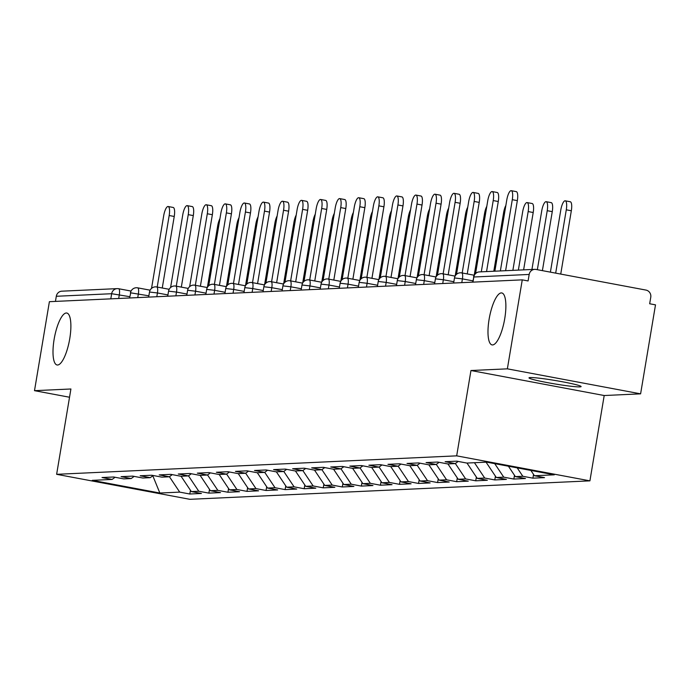 <?xml version="1.0" encoding="UTF-8"?>
<svg xmlns="http://www.w3.org/2000/svg" width="690" height="690" viewBox="0 0 690 690"><rect width="100%" height="100%" fill="white"/><g stroke="black" fill="none" stroke-linecap="round" stroke-linejoin="round"><path stroke-width="1.03" d="M69.759 338.643A26.427 7.633 -79.4 0 0 66.809 313.036A26.427 7.633 -79.4 0 0 54.122 339.359A26.427 7.633 -79.4 0 0 57.063 364.976A26.427 7.633 -79.4 0 0 69.759 338.643M504.752 318.564A26.427 7.633 -79.4 0 0 501.803 292.957A26.427 7.633 -79.4 0 0 489.107 319.289A26.427 7.633 -79.4 0 0 492.056 344.897A26.427 7.633 -79.4 0 0 504.752 318.564M579.911 386.883A26.427 1.716 9.5 0 1 550.956 383.261A26.427 1.716 9.5 0 1 528.989 377.853A26.427 1.716 9.5 0 1 530.187 377.551A26.427 1.716 9.5 0 1 559.15 381.173A26.427 1.716 9.5 0 1 581.109 386.581A26.427 1.716 9.5 0 1 579.911 386.883M640.605 393.843L507.366 368.839L470.959 370.521L604.198 395.525L640.605 393.843L655.5 304.859L649.67 303.764L650.765 297.261A6.193 5.917 87.4 0 0 645.952 290.076L536.018 269.445A6.193 5.917 87.4 0 0 529.178 274.447L528.091 280.951L522.261 279.855L49.395 301.685L34.5 390.669L69.535 397.242M604.198 395.525L589.916 480.852L189.871 499.318L56.632 474.315L456.677 455.849L589.916 480.852M530.877 470.433L534.431 475.738L554.286 474.824L486.692 462.136L466.837 463.059L456.737 461.161L445.128 461.696L455.227 463.594L458.186 461.429M534.431 475.738L544.531 477.635L532.922 478.17L533.543 474.427M517.198 467.863L522.822 476.273L532.922 478.17M522.822 476.273L515.37 476.618L525.47 478.515L513.86 479.05L514.481 475.307M494.721 463.645L503.76 477.161L513.86 479.05M503.76 477.161L496.308 477.497L506.408 479.395L494.799 479.93L495.42 476.186M474.444 462.705L484.699 478.041L494.799 479.93M484.699 478.041L477.247 478.377L487.347 480.275L475.738 480.809L476.359 477.066M455.34 463.516L465.638 478.92L475.738 480.809M465.638 478.92L458.186 479.257L468.277 481.154L456.677 481.689L457.298 477.946M436.278 464.396L446.577 479.8L456.677 481.689M446.577 479.8L439.116 480.136L449.216 482.034L437.615 482.569L438.236 478.825M417.217 465.276L427.515 480.68L437.615 482.569M427.515 480.68L420.055 481.016L430.155 482.914L418.554 483.449L419.175 479.705M398.147 466.155L408.454 481.56L418.554 483.449M408.454 481.56L400.994 481.896L411.093 483.793L399.493 484.328L400.114 480.585M379.086 467.035L389.393 482.439L399.493 484.328M389.393 482.439L381.932 482.776L392.032 484.673L380.432 485.208L381.053 481.465M360.025 467.915L370.332 483.319L380.432 485.208M370.332 483.319L362.871 483.656L372.971 485.553L361.37 486.088L361.991 482.345M340.964 468.795L351.27 484.199L361.37 486.088M351.27 484.199L343.81 484.535L353.91 486.433L342.309 486.968L342.93 483.224M321.902 469.674L332.209 485.079L342.309 486.968M332.209 485.079L324.748 485.424L334.848 487.312L323.248 487.847L323.869 484.104M302.841 470.554L313.148 485.958L323.248 487.847M313.148 485.958L305.687 486.303L315.787 488.192L304.187 488.727L304.808 484.984M283.78 471.434L294.087 486.838L304.187 488.727M294.087 486.838L286.626 487.183L296.726 489.072L285.117 489.607L285.746 485.864M264.719 472.314L275.017 487.718L285.117 489.607M275.017 487.718L267.565 488.063L277.665 489.952L266.055 490.486L266.685 486.743M245.657 473.193L255.956 488.598L266.055 490.486M255.956 488.598L248.504 488.943L258.603 490.832L246.994 491.366L247.624 487.623M226.596 474.073L236.894 489.477L246.994 491.366M236.894 489.477L229.442 489.822L239.542 491.711L227.933 492.246L228.562 488.503M207.535 474.953L217.833 490.357L227.933 492.246M217.833 490.357L210.381 490.702L220.481 492.591L208.872 493.126L209.501 489.382M188.474 475.833L198.772 491.237L208.872 493.126M198.772 491.237L191.32 491.582L201.42 493.471L189.81 494.006L190.44 490.262M169.412 476.712L179.711 492.117L189.81 494.006M179.711 492.117L159.856 493.031L92.27 480.344L112.125 479.429L115.083 477.273M455.227 463.594L447.776 463.939L437.676 462.041L426.066 462.576L436.166 464.474L428.714 464.818L418.614 462.921L407.005 463.456L417.105 465.353L409.653 465.698L399.553 463.801L387.944 464.336L398.044 466.233L390.592 466.578L380.492 464.68L368.883 465.215L378.983 467.113L371.531 467.458L361.431 465.56L349.821 466.095L359.921 467.993L352.469 468.338L342.369 466.44L330.76 466.975L340.86 468.872L333.408 469.217L323.308 467.32L311.699 467.855L321.799 469.752L314.347 470.097L304.247 468.2L292.638 468.734L302.738 470.632L295.286 470.977L285.186 469.079L273.576 469.614L283.676 471.511L276.224 471.857L266.124 469.959L254.515 470.494L264.615 472.391L257.163 472.736L247.063 470.839L235.454 471.374L245.554 473.271L238.102 473.616L228.002 471.719L216.393 472.253L226.493 474.151L219.041 474.496L208.941 472.598L197.331 473.133L207.431 475.031L199.979 475.375L189.879 473.478L178.27 474.013L188.37 475.91L180.918 476.255L170.818 474.358L159.209 474.893L169.309 476.79L161.857 477.135L151.757 475.238L140.148 475.772L150.248 477.67L142.796 478.015L132.696 476.117L121.086 476.652L131.186 478.55L123.734 478.895L113.634 476.997L102.025 477.532L112.125 479.429M508.409 466.216L515.37 476.618M486.053 462.171L496.308 477.497M436.166 464.474L439.125 462.309M466.992 463.05L477.247 478.377M417.105 465.353L420.063 463.188M447.931 463.93L458.186 479.257M398.044 466.233L401.002 464.077M428.87 464.81L439.116 480.136M378.983 467.113L381.941 464.957M409.808 465.69L420.055 481.016M359.921 467.993L362.88 465.836M390.747 466.569L400.994 481.896M340.86 468.872L343.818 466.716M371.686 467.449L381.932 482.776M321.799 469.752L324.757 467.596M352.625 468.329L362.871 483.656M302.738 470.632L305.696 468.476M333.563 469.209L343.81 484.535M283.676 471.511L286.635 469.355M314.502 470.088L324.748 485.424M264.615 472.391L267.573 470.235M295.441 470.968L305.687 486.303M245.554 473.271L248.512 471.115M276.38 471.848L286.626 487.183M226.493 474.151L229.451 471.995M257.318 472.728L267.565 488.063M207.431 475.031L210.39 472.874M238.257 473.607L248.504 488.943M188.37 475.91L191.328 473.754M219.196 474.487L229.442 489.822M169.309 476.79L172.267 474.634M200.135 475.367L210.381 490.702M150.248 477.67L153.206 475.514M181.073 476.247L191.32 491.582M131.186 478.55L134.145 476.393M110.797 298.848L111.659 293.716L56.304 296.277L55.45 301.401M56.304 296.277A6.193 5.917 -92.6 0 1 61.85 291.18L117.197 288.627A6.193 5.917 -92.6 0 1 118.508 288.713A6.193 1.794 100.6 0 1 118.628 288.722A6.193 1.794 100.6 0 1 119.318 294.725L118.689 298.485M152.809 475.798L159.856 493.031M507.366 368.839L522.261 279.855M470.959 370.521L456.677 455.849M56.632 474.315L70.915 388.988L34.5 390.669M168.144 206.517L173.199 207.466A9.289 2.682 100.6 0 1 174.234 216.47L169.179 215.522A9.289 2.682 -79.4 0 0 168.144 206.517A9.289 2.682 -79.4 0 0 163.685 215.772L151.533 288.394M174.234 216.47L162.262 287.997M169.179 215.522L157.208 287.049M219.946 218.644A9.289 2.682 -79.4 0 0 217.678 225.906L207.388 287.385M187.206 205.637L192.26 206.586A9.289 2.682 100.6 0 1 193.295 215.591L188.241 214.642A9.289 2.682 -79.4 0 0 187.206 205.637A9.289 2.682 -79.4 0 0 182.746 214.892L170.594 287.514M193.295 215.591L181.323 287.118M188.241 214.642L176.269 286.169M206.267 204.758L211.321 205.706A9.289 2.682 100.6 0 1 212.356 214.711L207.302 213.762A9.289 2.682 -79.4 0 0 206.267 204.758A9.289 2.682 -79.4 0 0 201.808 214.012L189.655 286.635M212.356 214.711L200.385 286.238M207.302 213.762L195.33 285.289M225.328 203.878L230.382 204.827A9.289 2.682 100.6 0 1 231.417 213.831L226.363 212.882A9.289 2.682 -79.4 0 0 225.328 203.878A9.289 2.682 -79.4 0 0 220.869 213.132L208.716 285.755M231.417 213.831L219.446 285.358M226.363 212.882L214.392 284.409M244.389 202.998L249.444 203.947A9.289 2.682 100.6 0 1 250.479 212.951L245.424 212.003A9.289 2.682 -79.4 0 0 244.389 202.998A9.289 2.682 -79.4 0 0 239.93 212.253L227.778 284.875M250.479 212.951L238.507 284.478M245.424 212.003L233.453 283.53M263.451 202.118L268.505 203.067A9.289 2.682 100.6 0 1 269.54 212.072L264.486 211.123A9.289 2.682 -79.4 0 0 263.451 202.118A9.289 2.682 -79.4 0 0 258.991 211.373L246.839 283.995M269.54 212.072L257.568 283.599M264.486 211.123L252.514 282.65M239.007 217.764A9.289 2.682 -79.4 0 0 236.739 225.026L226.449 286.505M258.069 216.884A9.289 2.682 -79.4 0 0 255.8 224.147L245.511 285.626M277.13 216.005A9.289 2.682 -79.4 0 0 274.862 223.267L264.572 284.746M296.191 215.125A9.289 2.682 -79.4 0 0 293.923 222.387L283.633 283.866M315.252 214.245A9.289 2.682 -79.4 0 0 312.984 221.507L302.694 282.986M282.512 201.239L287.566 202.187A9.289 2.682 100.6 0 1 288.601 211.192L283.547 210.243A9.289 2.682 -79.4 0 0 282.512 201.239A9.289 2.682 -79.4 0 0 278.053 210.493L265.9 283.116M288.601 211.192L276.63 282.719M283.547 210.243L271.575 281.77M334.314 213.365A9.289 2.682 -79.4 0 0 332.045 220.628L321.756 282.106M301.573 200.359L306.627 201.308A9.289 2.682 100.6 0 1 307.662 210.312L302.608 209.363A9.289 2.682 -79.4 0 0 301.573 200.359A9.289 2.682 -79.4 0 0 297.114 209.613L284.961 282.236M307.662 210.312L295.691 281.839M302.608 209.363L290.637 280.89M353.375 212.486A9.289 2.682 -79.4 0 0 351.106 219.748L340.817 281.227M320.634 199.479L325.689 200.428A9.289 2.682 100.6 0 1 326.724 209.432L321.669 208.484A9.289 2.682 -79.4 0 0 320.634 199.479A9.289 2.682 -79.4 0 0 316.175 208.734L304.023 281.356M326.724 209.432L314.752 280.959M321.669 208.484L309.698 280.011M372.436 211.606A9.289 2.682 -79.4 0 0 370.168 218.868L359.878 280.347M339.696 198.599L344.75 199.548A9.289 2.682 100.6 0 1 345.785 208.553L340.731 207.604A9.289 2.682 -79.4 0 0 339.696 198.599A9.289 2.682 -79.4 0 0 335.237 207.854L323.084 280.476M345.785 208.553L333.813 280.08M340.731 207.604L328.759 279.131M391.497 210.726A9.289 2.682 -79.4 0 0 389.229 217.988L378.939 279.467M358.757 197.72L363.811 198.668A9.289 2.682 100.6 0 1 364.846 207.673L359.792 206.724A9.289 2.682 -79.4 0 0 358.757 197.72A9.289 2.682 -79.4 0 0 354.298 206.974L342.145 279.588M364.846 207.673L352.875 279.2M359.792 206.724L347.82 278.251M410.559 209.846A9.289 2.682 -79.4 0 0 408.29 217.109L398.001 278.588M377.818 196.84L382.872 197.788A9.289 2.682 100.6 0 1 383.907 206.793L378.853 205.844A9.289 2.682 -79.4 0 0 377.818 196.84A9.289 2.682 -79.4 0 0 373.359 206.094L361.206 278.708M383.907 206.793L371.936 278.32M378.853 205.844L366.882 277.371M429.62 208.967A9.289 2.682 -79.4 0 0 427.352 216.229L417.062 277.708M396.879 195.96L401.934 196.909A9.289 2.682 100.6 0 1 402.969 205.913L397.914 204.964A9.289 2.682 -79.4 0 0 396.879 195.96A9.289 2.682 -79.4 0 0 392.42 205.215L380.268 277.829M402.969 205.913L390.997 277.44M397.914 204.964L385.952 276.492M448.681 208.087A9.289 2.682 -79.4 0 0 446.413 215.349L436.123 276.828M415.941 195.08L420.995 196.029A9.289 2.682 100.6 0 1 422.03 205.034L416.976 204.085A9.289 2.682 -79.4 0 0 415.941 195.08A9.289 2.682 -79.4 0 0 411.481 204.335L399.329 276.949M422.03 205.034L410.058 276.561M416.976 204.085L405.013 275.612M467.742 207.207A9.289 2.682 -79.4 0 0 465.474 214.469L455.184 275.948M435.002 194.201L440.056 195.149A9.289 2.682 100.6 0 1 441.091 204.154L436.037 203.205A9.289 2.682 -79.4 0 0 435.002 194.201A9.289 2.682 -79.4 0 0 430.543 203.455L418.39 276.069M441.091 204.154L429.12 275.681M436.037 203.205L424.074 274.732M486.804 206.327A9.289 2.682 -79.4 0 0 484.535 213.589L474.246 275.069M454.063 193.321L459.117 194.27A9.289 2.682 100.6 0 1 460.152 203.274L455.098 202.325A9.289 2.682 -79.4 0 0 454.063 193.321A9.289 2.682 -79.4 0 0 449.604 202.575L437.451 275.189M460.152 203.274L448.181 274.801M455.098 202.325L443.135 273.852M505.865 205.447A9.289 2.682 -79.4 0 0 503.597 212.71L493.807 271.239M473.124 192.441L478.179 193.39A9.289 2.682 100.6 0 1 479.214 202.394L474.159 201.446A9.289 2.682 -79.4 0 0 473.124 192.441A9.289 2.682 -79.4 0 0 468.665 201.696L456.513 274.31M479.214 202.394L467.242 273.921M474.159 201.446L462.197 272.973M527.125 202.575L532.171 203.524A9.289 2.682 100.6 0 1 533.206 212.52L528.161 211.571A9.289 2.682 -79.4 0 0 527.125 202.575A9.289 2.682 -79.4 0 0 522.658 211.83L512.868 270.359M518.363 270.109L528.161 211.571M523.615 269.868L533.206 212.52M492.186 191.561L497.24 192.51A9.289 2.682 100.6 0 1 498.275 201.514L493.221 200.566A9.289 2.682 -79.4 0 0 492.186 191.561A9.289 2.682 -79.4 0 0 487.727 200.816L475.574 273.43M498.275 201.514L486.554 271.575M493.221 200.566L481.301 271.817M546.187 201.696L551.232 202.644A9.289 2.682 100.6 0 1 552.267 211.64L547.222 210.692A9.289 2.682 -79.4 0 0 546.187 201.696A9.289 2.682 -79.4 0 0 541.719 210.95L531.93 269.48M537.346 269.695L547.222 210.692M542.4 270.644L552.267 211.64M511.247 190.682L516.301 191.63A9.289 2.682 100.6 0 1 517.336 200.626L512.291 199.686A9.289 2.682 -79.4 0 0 511.247 190.682A9.289 2.682 -79.4 0 0 506.788 199.936L494.859 271.196M517.336 200.626L505.615 270.696M512.291 199.686L500.362 270.937M565.248 200.816L570.294 201.765A9.289 2.682 100.6 0 1 571.329 210.761L566.283 209.812A9.289 2.682 -79.4 0 0 565.248 200.816A9.289 2.682 -79.4 0 0 560.78 210.071L550.396 272.145M555.683 273.137L566.283 209.812M560.737 274.085L571.329 210.761M118.74 288.765L131.057 291.077M129.806 296.7L111.659 293.716A6.193 5.917 -92.6 0 1 117.197 288.627A6.193 6.193 0 0 1 118.628 288.722L131.057 291.059M529.178 274.447L473.823 277.001L472.969 282.132M534.716 269.35L479.369 271.912A6.193 5.917 87.4 0 0 473.823 277.001L472.693 282.141M148.868 295.82L130.721 292.836L129.591 297.977M137.569 287.834A6.193 1.794 100.6 0 1 137.689 287.842A6.193 1.794 100.6 0 1 138.38 293.845L137.75 297.606M167.929 294.932L157.441 292.965L156.811 296.726M186.99 294.052L176.502 292.086L175.872 295.846M206.051 293.172L195.563 291.206L194.934 294.966M225.113 292.293L214.625 290.326L213.995 294.087M244.174 291.413L233.686 289.446L233.056 293.207M263.235 290.533L252.747 288.567L252.117 292.327M282.296 289.653L271.808 287.687L271.179 291.447M301.358 288.774L290.87 286.807L290.24 290.568M320.419 287.894L309.931 285.927L309.301 289.688M339.48 287.014L328.992 285.048L328.362 288.808M358.541 286.134L348.053 284.168L347.424 287.928M377.603 285.255L367.115 283.288L366.485 287.049M396.664 284.375L386.176 282.408L385.546 286.169M415.725 283.495L405.237 281.529L404.607 285.289M434.786 282.615L424.298 280.649L423.669 284.409M453.848 281.736L443.359 279.769L442.73 283.53M472.909 280.856L462.421 278.889L461.791 282.65M156.63 286.954A6.193 1.794 100.6 0 1 156.751 286.962A6.193 1.794 100.6 0 1 157.441 292.965L149.497 292.034L148.652 297.097M175.691 286.074A6.193 1.794 100.6 0 1 175.812 286.083A6.193 1.794 100.6 0 1 176.502 292.086L168.558 291.154L167.713 296.217M194.753 285.194A6.193 1.794 100.6 0 1 194.873 285.203A6.193 1.794 100.6 0 1 195.563 291.206L187.62 290.274L186.774 295.337M213.814 284.315A6.193 1.794 100.6 0 1 213.935 284.323A6.193 1.794 100.6 0 1 214.625 290.326L206.681 289.395L205.836 294.457M232.875 283.435A6.193 1.794 100.6 0 1 232.996 283.443A6.193 1.794 100.6 0 1 233.686 289.446L225.742 288.515L224.897 293.578M251.936 282.555A6.193 1.794 100.6 0 1 252.057 282.564A6.193 1.794 100.6 0 1 252.747 288.567L244.803 287.635L243.958 292.698M270.998 281.675A6.193 1.794 100.6 0 1 271.118 281.684A6.193 1.794 100.6 0 1 271.808 287.687L263.865 286.755L263.019 291.818M290.059 280.796A6.193 1.794 100.6 0 1 290.18 280.804A6.193 1.794 100.6 0 1 290.87 286.807L282.926 285.876L282.081 290.939M309.12 279.916A6.193 1.794 100.6 0 1 309.241 279.924A6.193 1.794 100.6 0 1 309.931 285.927L301.987 284.996L301.142 290.059M328.181 279.036A6.193 1.794 100.6 0 1 328.302 279.045A6.193 1.794 100.6 0 1 328.992 285.048L321.048 284.116L320.203 289.179M347.243 278.156A6.193 1.794 100.6 0 1 347.363 278.165A6.193 1.794 100.6 0 1 348.053 284.168L340.11 283.236L339.264 288.299M366.304 277.277A6.193 1.794 100.6 0 1 366.425 277.285A6.193 1.794 100.6 0 1 367.115 283.288L359.171 282.348L358.326 287.42M385.365 276.397A6.193 1.794 100.6 0 1 385.486 276.405A6.193 1.794 100.6 0 1 386.176 282.408L378.232 281.468L377.387 286.54M404.426 275.517A6.193 1.794 100.6 0 1 404.547 275.526A6.193 1.794 100.6 0 1 405.237 281.529L397.293 280.589L396.448 285.66M423.488 274.637A6.193 1.794 100.6 0 1 423.608 274.646A6.193 1.794 100.6 0 1 424.298 280.649L416.355 279.709L415.509 284.78M442.549 273.757A6.193 1.794 100.6 0 1 442.67 273.766A6.193 1.794 100.6 0 1 443.359 279.769L435.416 278.829L434.571 283.901M461.61 272.878A6.193 1.794 100.6 0 1 461.731 272.886A6.193 1.794 100.6 0 1 462.421 278.889L454.486 277.949L453.632 283.021M150.118 290.18L137.689 287.842A6.193 6.193 0 0 0 130.436 292.914M169.179 289.3L156.751 286.962A6.193 6.193 0 0 0 149.497 292.034M188.241 288.42L175.812 286.083A6.193 6.193 0 0 0 168.558 291.154M207.302 287.54L194.873 285.203A6.193 6.193 0 0 0 187.62 290.274M226.363 286.661L213.935 284.323A6.193 6.193 0 0 0 206.681 289.395M245.424 285.781L232.996 283.443A6.193 6.193 0 0 0 225.742 288.515M264.486 284.901L252.057 282.564A6.193 6.193 0 0 0 244.803 287.635M283.547 284.021L271.118 281.684A6.193 6.193 0 0 0 263.865 286.755M302.608 283.142L290.18 280.804A6.193 6.193 0 0 0 282.926 285.876M321.678 282.262L309.241 279.924A6.193 6.193 0 0 0 301.987 284.996M340.739 281.382L328.302 279.045A6.193 6.193 0 0 0 321.048 284.116M359.801 280.502L347.363 278.165A6.193 6.193 0 0 0 340.11 283.236M378.862 279.623L366.425 277.285A6.193 6.193 0 0 0 359.171 282.348M397.923 278.743L385.486 276.405A6.193 6.193 0 0 0 378.232 281.468M416.984 277.863L404.547 275.526A6.193 6.193 0 0 0 397.293 280.589M436.046 276.983L423.608 274.646A6.193 6.193 0 0 0 416.355 279.709M455.107 276.103L442.67 273.766A6.193 6.193 0 0 0 435.416 278.829M474.168 275.224L461.731 272.886A6.193 6.193 0 0 0 454.486 277.949M479.369 271.912A6.193 6.193 0 0 0 473.547 277.07"/></g></svg>
